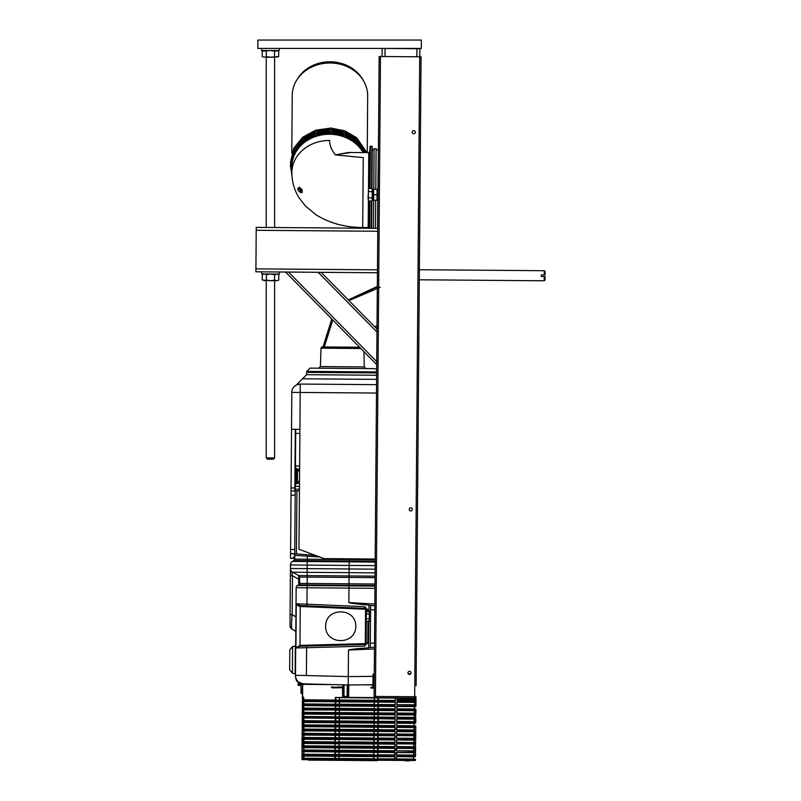 <?xml version="1.0" encoding="UTF-8"?>
<svg xmlns="http://www.w3.org/2000/svg" width="801" height="801" viewBox="0 0 801 801"><rect width="100%" height="100%" fill="white"/><g stroke="black" fill="none" stroke-linecap="round" stroke-linejoin="round"><path stroke-width="1.2" d="M544.279 270.718L544.249 274.953L545.08 274.953L544.249 274.953L545.08 274.953L545.111 271.559L544.279 270.718L419.374 269.737M544.229 276.545L545.07 276.545L545.04 279.95L544.199 280.781L544.229 276.545L545.07 276.545L541.296 276.515L541.316 274.923L544.249 274.953M266.242 457.942L274.623 457.942L273.371 459.193L267.504 459.193L266.242 457.942L266.242 280.12M266.242 227.454L266.242 56.641M257.862 48.43L421.326 48.43L421.326 40.05L257.862 40.05L257.862 48.43M262.307 274.583L263.419 273.952L262.307 274.583L264.37 273.962L266.423 274.613L266.383 280.05L270.488 280.72L262.267 280.02L262.307 274.583L264.37 273.962L266.423 274.613L270.538 274.012L274.653 274.683L276.715 274.062L278.768 274.713L276.715 274.062M274.613 280.11L276.655 280.761L270.488 280.72L274.613 280.11L274.653 274.683M278.718 280.15L276.655 280.761L278.718 280.15L278.768 274.713L277.667 274.062L278.768 274.713M276.655 280.761L274.623 280.75M266.322 51.164L266.322 56.601L264.26 57.231L266.322 56.601L270.438 57.231L278.668 56.601L276.605 57.231L278.668 56.601L278.668 51.164L277.557 50.533L270.438 50.533L274.553 51.164L279.239 50.533L261.637 50.533L266.322 51.164L263.309 50.533L262.207 51.164L270.438 50.533L264.26 50.533M266.322 56.601L264.26 57.231L262.207 56.601L262.207 51.164M274.553 56.601L274.553 51.164M274.623 57.231L266.242 57.231M335.649 716.745L335.669 714.372L339.254 714.422L339.244 716.765L335.549 716.915L339.404 716.935L339.254 714.422M414.638 704.78L414.668 702.407L414.638 704.78M416.099 685.826L421.056 56.811L379.143 56.481L377.762 231.259L377.792 228.325L256.24 227.374L255.909 268.866L255.889 271.799L377.441 272.761L377.461 269.827L374.127 693.566M419.714 56.801L414.668 698.072A1.342 1.342 0 0 0 416.009 696.83A1.342 1.342 0 0 1 414.668 698.072L375.429 697.771A1.342 1.342 0 0 1 374.097 696.419L374.107 696.5A1.342 1.342 0 0 0 375.429 697.771L342.838 697.511L375.429 697.771L375.439 696.429L374.107 696.419L374.187 685.496M409.481 674.142L410.392 674.152L408.58 674.132L409.491 673.791M416.71 608.329L416.74 605.025M413.767 130.653A1.552 1.552 0 0 0 412.405 132.966A1.552 1.552 0 0 0 415.088 132.996A1.552 1.552 0 0 0 413.767 130.653M410.793 507.874A1.552 1.552 0 0 0 409.431 510.187A1.552 1.552 0 0 0 412.125 510.207A1.552 1.552 0 0 0 410.793 507.874M409.511 671.338A1.552 1.552 0 0 0 408.15 673.651A1.552 1.552 0 0 0 410.833 673.671A1.552 1.552 0 0 0 409.511 671.338M380.485 56.491L375.439 696.429L416.009 696.75M408.23 673.781L410.753 673.801M255.909 268.866L377.461 269.827L377.762 231.259L256.22 230.308M374.277 674.282L373.016 674.272L372.916 687.689L374.167 687.699L370.903 687.669M416.86 56.781L416.931 48.711L382.137 48.43L382.077 56.511M416.931 48.711L419.864 48.731L419.794 56.801M373.616 194.763L373.656 189.316L377.081 189.336L377.001 200.24L373.566 200.21L373.616 194.763L377.041 194.793M372.815 189.306L372.725 200.2M368.34 201.011L368.36 197.867L372.155 197.897L372.135 201.041L368.34 201.011L368.44 188.435L372.235 188.465L372.155 197.897M368.36 197.867L368.44 188.435M368.16 194.723L368.12 199.439M368.41 191.579L372.205 191.609M376.68 369.441L374.528 368.64L365.917 368.57L364.255 366.928L320.4 366.578L318.718 368.2L310.107 368.13L374.528 368.64M360.83 348.495L321.031 348.185L320.4 366.578M295.97 468.064L295.839 484.285L295.97 468.064M294.327 554.262L294.728 556.715M366.327 618.933L366.367 613.406L366.017 620.004M366.157 619.313L366.207 613.236L366.157 619.313M279.349 274.082L279.359 271.98L279.349 274.082L261.737 273.942L261.757 271.849M279.239 48.43L279.239 50.533M264.32 280.67L266.242 280.68M370.903 687.248L372.916 687.268M342.528 687.869L342.618 697.341L342.528 687.869M342.748 687.869L331.514 686.938M331.924 687.789L337.361 687.829M337.972 687.829L342.918 687.448M343.839 687.038L337.371 686.988M371.324 688.099L374.167 688.119M380.255 287.239L350.257 300.045M377.331 286.898L348.956 299.964M332.125 319.339L323.444 346.943L324.305 346.953L332.755 319.969M360.41 348.075L321.101 347.764L321.942 346.933L359.579 347.223L324.305 346.953M297.501 469.967L297.401 482.542M296.54 468.845L296.43 483.504M375.178 559.028L324.045 558.617L298.973 549.266L299.914 429.326L291.534 429.266L291.824 392.38L300.205 392.45L300.275 384.059A8.38 8.38 0 0 0 291.824 392.38M376.56 384.66L300.275 384.059L296.51 384.921M294.307 556.715L292.615 558.377L294.708 558.387L290.523 558.357L290.553 553.531L293.877 553.892A1.672 1.672 0 0 1 294.738 555.373L294.708 559.138L293.837 560.59M291.534 429.266L291.013 495.298L295.209 495.108L295.239 490.913L294.378 490.783A1.672 1.672 0 0 0 295.259 489.321L299.444 489.101M291.073 487.939L294.848 487.969L294.828 490.422M294.848 487.969L295.309 429.296M376.63 375.238L306.633 374.688L306.653 372.375L376.65 372.926M296.31 385.021L306.633 374.688M298.943 606.217L298.953 605.446M299.584 471.589L296.64 469.096L299.604 469.006M299.624 466.022L295.439 466.002L295.699 433.391L299.884 433.421M295.699 433.391L295.729 429.296M295.439 466.002A4.195 4.165 0.5 0 0 296.66 468.965M370.503 621.446L369.241 621.436L369.321 611.373L370.583 611.383M369.301 613.987L366.367 613.816L366.468 611.543L369.321 611.563M366.187 614.988L366.167 617.761M369.241 621.246L366.387 621.216M369.261 618.823L366.407 618.803M365.957 612.575L365.897 620.174M371.664 228.285L371.884 201.041M371.974 188.455L372.305 146.543L370.372 146.102L370.042 188.445M373.466 228.295L373.687 200.21M373.777 189.316L374.097 148.656L376.1 148.676L375.789 189.326M375.479 228.315L375.699 200.23M377.571 228.325L377.792 200.24M377.882 189.346L378.412 148.696M348.495 152.48L335.329 154.893L363.253 157.617L362.703 227.534L368.19 227.584L368.4 201.011M300.385 190.338L297.972 188.125L299.133 187.794A71.639 35.815 -179.5 0 0 301.546 190.017L300.385 190.338L300.365 192.52L302.097 192.61L301.536 190.017L302.127 189.747A71.219 35.604 -179.5 0 1 299.324 187.164M335.329 154.893L335.269 154.863C331.544 150.017 329.652 145.221 329.601 140.465A37.467 32.451 0.5 0 0 291.874 172.615C291.894 181.757 294.297 190.167 299.083 197.847L305.451 206.057L316.305 214.978C329.932 223.279 345.391 227.464 362.703 227.534M350.768 152.5L335.269 154.863M367.228 152.631L367.679 95.96A37.727 32.671 -179.5 0 0 363.484 80.771A37.727 32.671 -179.5 0 0 330.212 62.999A37.727 32.671 -179.5 0 0 296.66 80.24A37.727 32.671 -179.5 0 0 292.235 95.369L291.784 153.091M363.484 80.771L362.432 78.979A36.506 31.619 -179.5 0 0 330.222 61.787A36.506 31.619 -179.5 0 0 297.752 78.478L296.66 80.24M300.365 192.52L297.952 190.298L297.972 188.125M344.05 684.875L343.959 696.349L347.153 696.369L347.244 684.955M414.427 727.418L414.217 729.951L414.087 727.388L415.609 727.418L396.815 727.238L396.625 729.831L414.047 729.951L414.087 727.548L396.825 727.418L396.805 729.821M394.833 746.562L395.033 744.159L395.013 746.582L377.902 746.432L377.922 744.039M377.702 734.016L378.022 731.463L395.123 731.593L394.933 733.996L394.953 731.593M378.332 712.91L378.182 710.507L395.113 710.637L395.093 713.04L378.332 712.91L378.352 710.507M303.529 709.746L378.352 710.337M303.519 709.946L303.689 712.319L303.859 709.746L335.599 710.006L303.689 709.916L303.689 712.319L303.519 709.946L302.488 709.926L302.468 712.289L303.529 712.289M302.357 726.527L394.983 727.238L302.357 726.527L302.367 725.035L378.232 725.646M303.539 724.865L303.529 722.522L302.388 722.502L302.367 724.865L303.699 724.885L303.699 722.492L303.869 725.065L302.367 725.035M335.148 725.305L303.869 725.065M377.762 729.651L374.147 729.611L374.177 727.268L377.772 727.288L377.762 729.651L378.222 727.268L378.032 729.651L394.963 729.801L395.163 727.398L378.222 727.268L378.202 729.671M378.002 733.856L377.722 731.303M378.162 733.866L394.933 733.996M394.853 744.169L378.082 744.039L378.062 746.432M377.862 750.607L377.882 748.234L395.003 748.354L394.983 750.777L394.823 748.364M377.862 750.627L394.803 750.757M414.017 731.744L396.615 731.593L396.595 734.016L413.977 734.147L414.017 731.744M396.825 727.248L414.087 727.548M414.227 719.168L396.715 719.028L396.695 721.441L414.187 721.571L414.227 719.168M396.906 717.245L414.257 717.386L414.297 714.812L415.709 714.842L396.916 714.662L396.725 717.255L396.926 714.842L414.297 714.973L396.926 714.672M414.628 715.013L414.588 717.356L415.689 717.376L415.699 715.013L414.467 715.013L414.257 717.386M396.936 713.05L396.785 710.647L396.765 713.06L414.327 713.19L414.367 710.787L396.956 710.487L414.367 710.787M396.956 710.487L414.698 710.627L414.497 713.19L414.698 710.627M397.026 702.267L396.825 704.68L396.845 702.257L414.668 702.407M397.006 704.67L414.467 704.81L414.507 702.407L397.016 702.087L414.838 702.247M395.283 710.637L395.273 713.05L395.293 710.627M395.193 700.464L378.432 700.334L378.452 697.961L395.213 698.092L395.193 700.464M378.102 742.247L394.863 742.377L394.883 739.974L378.122 739.844L378.102 742.247M378.232 725.476L395.003 725.616L395.013 723.213L378.252 723.073L378.232 725.476M335.549 716.915L303.859 716.685L303.859 713.941L302.458 713.951L395.093 714.652L335.569 714.192M395.083 714.662L395.063 717.225L378.302 717.095L378.002 714.532M303.529 713.941L335.229 714.192L335.208 716.755L303.859 716.515M378.362 708.715L395.133 708.845L395.153 706.442L378.382 706.312L378.362 708.715M303.859 712.319L335.409 712.57L335.429 710.167M335.599 710.006L378.012 710.347M303.519 712.459L395.103 713.22L303.529 712.459M303.549 741.826L378.102 742.417M377.762 742.407L335.349 742.076M303.879 741.826L335.008 742.076M303.559 743.288L335.339 743.538M302.227 743.288L302.237 741.826M303.889 743.288L334.998 743.528M303.559 747.473L303.719 750.036L303.719 747.643L302.187 747.453L394.833 748.184L335.299 747.723M303.889 747.473L334.968 747.723M373.887 758.947L338.112 758.667L373.887 758.947M394.743 759.288L302.107 758.557L302.768 759.648L302.097 759.638L301.957 755.693L301.937 758.557L394.743 759.118L302.107 758.387L302.097 759.638L414.678 760.529L415.349 759.448L396.565 759.128L415.359 759.278L396.565 759.128M413.016 759.258L396.275 759.128L413.016 759.258M395.033 759.118L378.513 758.988L395.033 759.118M407.308 759.218C400.61 759.158 413.997 759.268 407.308 759.218C400.61 759.158 413.997 759.268 407.308 759.218M310.067 758.447C303.379 758.397 316.765 758.507 310.067 758.447C303.379 758.397 316.765 758.507 310.067 758.447M415.829 699.253L397.036 699.103L415.829 699.253M303.859 714.112L335.229 714.352M374.097 717.205L339.404 716.935L339.424 714.422L374.127 714.692L374.097 717.205L375.068 717.055M414.037 750.877L413.907 748.514L413.867 750.877L413.907 748.514L414.037 750.877L415.419 750.907L415.439 748.545L414.077 748.545M414.077 738.302L414.117 735.939L414.077 738.332L415.519 738.332L415.539 735.969L414.117 735.969L415.539 735.799L415.719 734.477L415.649 742.857L396.365 742.397L396.715 739.643L415.509 739.994L415.519 738.692L396.395 738.212L396.755 735.458L415.539 735.598L415.549 734.507L396.425 734.016L396.785 731.263L415.579 731.413L415.579 730.312L396.465 729.831L396.815 727.068L415.609 727.218L415.619 726.117L396.825 725.976L396.855 722.882L415.639 723.223L415.649 721.931L396.855 721.781L396.885 718.687L415.669 718.837L415.679 717.736L396.895 717.586L396.916 714.502L415.709 714.642L415.719 713.551L396.926 713.401L396.956 710.307L415.739 710.457L415.749 709.356L396.956 709.205L396.645 706.452L415.769 706.432L396.996 706.292M414.517 721.551L414.397 719.178L414.357 721.541L414.397 719.178L414.517 721.551L415.649 721.561L415.669 719.198L414.558 719.198M303.719 743.448L303.719 745.821L303.719 743.448M302.037 746.152L301.997 750.347L302.037 746.152L303.549 745.821L303.549 743.478L302.227 743.458L302.067 741.626L302.037 746.152L302.057 743.118M302.207 745.821L302.217 743.458M303.549 739.093L302.087 738.902L302.067 741.626L302.167 729.421L303.709 729.05L303.699 726.687L303.709 729.05L303.699 726.687L302.187 726.357L302.257 717.976L302.187 726.357M302.337 729.06L302.357 726.687M303.699 720.67L303.699 718.297L302.418 718.307L302.398 720.67L303.699 720.7L303.699 718.327M303.719 741.626L303.719 739.263L302.257 739.263L302.237 741.626L303.669 741.746L303.719 739.263M303.559 758.227L303.729 756.054L303.729 758.227L303.729 756.054L303.729 758.227L302.107 758.217L301.987 751.478M303.559 756.054L302.117 756.034M303.729 758.227L303.729 756.024M377.822 735.488L335.068 735.148L335.048 737.711L303.709 737.461L303.709 735.098M303.709 730.902L303.709 733.275L303.709 730.902M303.689 714.112L303.699 716.484L303.689 714.112M413.727 759.098L413.767 756.895L413.727 759.098M413.626 755.263L396.605 755.133L413.967 755.243M414.047 730.122L396.805 729.991L414.377 730.091M414.187 721.741L396.865 721.611L415.649 721.931M414.517 721.741L415.649 721.731M414.257 717.546L396.906 717.416L414.588 717.526M414.798 704.95L415.779 704.97L414.798 704.95M414.718 699.413L414.698 700.615L414.718 699.413M396.885 718.857L415.669 719.038L396.885 718.857M396.645 748.194L415.439 748.374L396.645 748.194M396.615 752.389L415.409 752.56L396.615 752.389M378.873 713.11L377.872 713.14L378.873 713.09M375.098 713.11L373.326 713.07L375.098 713.13M379.944 717.285L377.832 717.245M379.704 708.895L378.903 708.865M379.774 700.485L378.973 700.505M343.889 684.865L343.569 696.57L347.544 696.6L347.634 684.965M374.117 733.806L374.137 731.463L377.742 731.473L377.722 733.846L374.117 733.806L374.137 731.463M374.307 712.85L374.327 710.497L378.182 710.517L378.162 712.89L374.307 712.85L374.327 710.497M377.772 727.288L378.032 729.651M378.132 717.085L378.152 714.692L378.132 717.085L374.267 717.035L374.287 714.692L377.862 714.542M335.569 729.491L335.569 726.948L339.173 726.988L339.163 729.331L335.279 729.331L335.299 726.938L335.279 729.331M335.178 741.896L335.198 739.513L335.178 741.896L335.469 739.523L339.083 739.563L339.073 741.906L335.469 742.257M335.148 746.081L335.168 743.718M335.589 725.125L335.609 722.762L339.203 722.802L339.183 725.145L335.309 725.145L335.329 722.742L335.309 725.125M415.449 746.882L415.479 744.179L413.807 744.149L414.107 746.882L396.665 746.762L413.767 746.882M377.601 746.582L374.007 746.372L374.027 744.039L377.631 743.688M373.967 750.567L373.987 748.224L377.611 748.244L377.591 750.607L373.967 750.567L373.987 748.224M373.787 752.419L373.767 754.752L339.143 754.482L339.163 752.139L373.787 752.419L373.767 754.752M339.334 701.846L339.324 704.189L335.749 704.169L335.769 701.806L339.334 701.846L339.324 704.189M339.314 706.031L339.294 708.384L335.719 708.364L335.739 705.991L339.314 706.031L339.294 708.384M339.284 710.227L339.274 712.57L335.689 712.56L335.699 710.187L339.284 710.227L339.274 712.57M339.234 718.607L339.213 720.95L335.619 720.94L335.639 718.567L339.234 718.607L339.213 720.95M339.113 735.378L339.103 737.721L335.489 737.701L335.509 735.338L339.113 735.378L339.103 737.721M338.993 752.139L338.983 754.482L335.359 754.472L335.379 752.099L338.993 752.139L338.983 754.482M378.743 708.715L377.902 708.775M374.347 706.222L374.327 708.725L375.138 708.755M374.357 704.53L374.377 701.916M342.938 684.845L342.838 697.341L348.485 697.391L348.575 684.975M347.414 684.955L347.544 696.6L343.569 696.57L343.659 684.865M334.878 758.477L334.898 756.274L303.899 756.024L303.899 758.237L335.048 758.477L335.229 756.114L302.127 755.864L301.967 754.542M335.449 708.374L335.459 705.981L335.279 708.374L335.299 705.971L302.518 705.571L302.388 701.205L302.357 705.371L302.528 704.109L395.173 704.83L395.183 702.247L378.412 702.117L378.062 704.69L395.163 704.83M303.519 708.094L303.519 705.751L302.518 705.731L302.498 708.104L335.279 708.374M303.859 708.124L303.849 705.721M378.152 714.692L377.852 717.075M374.267 717.035L374.287 714.692M339.173 726.988L339.163 729.331M335.439 743.718L339.053 743.759L339.043 746.101L335.439 746.252M339.203 746.101L339.224 743.759L373.857 744.029L373.837 746.372L339.043 746.101M339.203 722.802L339.183 725.145M413.797 755.073L413.837 752.7L413.797 755.093L415.549 755.463L415.419 751.068L415.549 755.463M413.867 750.877L413.907 748.534M377.621 746.422L377.641 744.049M374.007 746.372L374.027 744.039M303.889 743.448L334.998 743.698L334.978 746.091L303.889 745.851L303.889 743.448M413.877 740.124L396.725 739.994L396.705 742.387L413.837 742.527L413.877 740.124M303.879 741.656L303.879 739.263L335.028 739.503L335.008 741.906L303.879 741.656M339.264 737.721L339.284 735.378L373.927 735.648L373.907 737.991L339.264 737.721M374.147 729.611L374.177 727.268M374.007 727.268L373.987 729.611L339.324 729.331L339.344 726.988L374.007 727.268M335.108 729.331L335.128 726.928L303.869 726.687L303.869 729.09L335.108 729.331M414.157 723.363L396.855 723.223L396.835 725.626L414.117 725.766L414.157 723.363L396.855 723.063M303.869 724.895L303.869 722.492L335.168 722.742L335.148 725.145L303.869 724.895M414.357 721.541L414.397 719.178M339.384 720.95L339.394 718.607L374.087 718.877L374.067 721.23L339.384 720.95M339.434 712.57L339.444 710.227L374.167 710.497L374.137 712.84L339.434 712.57M414.437 706.592L396.996 706.462L396.976 708.865L414.397 708.995L414.437 706.592M339.484 704.189L339.494 701.846L374.247 702.117L374.227 704.459L339.484 704.189M397.046 699.273L414.558 699.413L414.538 700.615L397.036 700.485L397.046 699.273M298.232 685.386L300.836 685.426L298.232 685.386M324.035 684.364L298.242 684.054L298.232 685.215L300.836 685.266M295.729 678.177L298.503 682.492L298.082 684.254L299.754 683.874L298.252 684.054M348.745 684.975L348.645 697.391L375.429 697.621M335.309 704.359L303.519 704.099L303.679 701.556L302.558 701.376L302.568 699.914L395.203 700.815L395.494 697.921M395.173 704.83L395.193 701.906L302.558 701.175M303.529 718.137L302.257 717.976L302.498 708.264L395.133 709.195L395.163 706.102L335.629 705.811M302.327 708.464L302.267 716.815L395.073 717.576L395.093 714.482L302.458 713.751L302.468 712.66L395.103 713.381L395.123 710.287L302.488 709.566L302.357 705.371L302.327 708.434L303.519 708.294M302.438 716.675L302.418 718.117L302.267 716.815L303.529 716.645L302.438 716.655M302.388 722.302L395.023 723.043L302.388 722.332L302.398 720.87L395.043 721.771L395.063 718.677L335.529 718.387M395.003 725.796L395.033 723.033M302.357 726.327L394.993 727.058L394.973 730.152L378.202 729.841M303.539 730.732L302.327 730.712L302.337 729.25L394.973 729.981M302.327 730.522L394.963 731.253L394.943 734.337L378.162 734.026M303.549 734.928L302.287 734.907L302.137 733.586M302.257 739.263L302.267 737.631L394.903 738.532L395.263 735.779L378.152 735.488L378.132 738.051L395.063 738.192L394.923 735.618L302.287 734.877M302.237 741.996L394.873 742.727L394.903 739.633L335.369 739.343M302.227 743.098L394.863 743.819L394.843 746.912L378.062 746.602M302.187 747.453L302.207 746.021L394.843 746.752M302.197 747.283L394.833 748.014L394.813 751.108L378.032 750.797M302.137 754.202L303.559 754.202L303.729 751.859L303.729 754.232L303.889 751.668L302.157 751.668L301.997 750.377M301.957 755.663L302.137 754.402L394.773 755.303L394.803 752.209L335.269 751.919M378.513 758.817L395.083 758.958L395.103 756.735L377.651 756.444L377.972 758.817L394.733 758.947L394.753 756.575M396.595 756.755L396.575 758.958L413.566 759.098L413.596 756.895L396.585 756.414L396.565 759.298M396.585 756.414L415.379 756.555L415.389 755.463L396.265 754.973L396.445 752.55L396.605 754.963L413.626 755.093L413.666 752.7L396.625 752.57M396.645 750.777L413.696 750.907L413.737 748.504L396.665 748.374L396.295 750.787L415.419 751.268L415.409 752.369L396.445 752.55M396.685 743.839L415.479 743.989L396.685 743.839L396.665 746.933L415.449 747.083L415.439 748.174L396.665 748.374M415.479 743.989L415.479 742.887M396.986 706.112L415.769 706.262L415.779 705.16L396.665 704.68L397.016 701.926L415.809 702.066L415.809 700.975L397.026 700.825L397.046 698.933L415.829 699.083L415.999 698.092L414.668 698.072M298.082 684.254L298.072 685.215L298.082 684.254M319.529 759.949L377.491 760.409M378.803 700.334L377.972 700.394L378.803 700.334M414.728 709.165L414.608 706.602L414.728 709.165L396.956 709.205M414.568 708.975L415.919 709.326L415.879 713.521L415.749 709.356M396.966 709.035L415.749 709.185M414.487 723.223L415.639 723.223M414.447 725.936L396.825 725.976M414.117 725.936L415.619 726.117M396.835 725.796L415.619 725.956M413.877 739.964L396.715 739.814M414.217 739.994L415.509 739.994M413.837 742.697L396.695 742.737M396.705 742.557L415.649 742.887L414.007 742.527L414.047 740.134L414.177 742.667M415.379 756.555L413.937 756.755M414.678 760.529L302.598 759.648L414.678 760.529M302.628 684.194L302.468 691.593M302.458 684.364L298.242 684.254M342.768 684.845L342.788 697.511M339.524 697.481L335.699 697.451M302.568 699.914L302.388 701.205L302.568 699.884L303.679 699.744L303.679 697.371M302.448 693.255L302.398 699.714L302.418 697.18L303.549 697.2L302.428 697.18L302.518 684.364L302.448 693.255L301.006 693.235L301.006 685.596L301.176 693.235M415.779 726.127L415.719 734.477L415.779 726.127M396.765 735.628L415.539 735.769M302.287 693.245L302.518 684.364M301.176 693.396L302.287 693.416L301.176 693.396M311.819 760.139L319.529 760.199M308.295 760.109L377.491 760.66M409.051 760.91L405.536 760.88M414.497 713.16L414.538 710.817L414.497 713.16M413.977 744.319L413.937 746.712L414.147 744.159M396.675 746.582L396.515 744.169L396.495 746.592L413.767 746.712L413.807 744.319M413.596 756.895L396.595 756.595L415.379 756.725M413.016 759.088L396.225 758.958M378.563 752.419L379.364 752.349M378.593 748.234L379.394 748.164M378.633 744.039L379.424 743.979M378.663 739.844L379.464 739.794M378.733 731.463L379.524 731.423M378.763 727.278L379.564 727.238M378.793 723.083L379.594 723.053M378.833 718.887L379.624 718.857M378.893 710.507L379.694 710.487M378.923 706.312L379.724 706.302M378.963 702.127L379.754 702.117M302.087 738.902L302.097 737.771M302.127 734.707L302.137 733.606M302.157 730.542L302.167 729.421M335.359 697.451L342.448 697.511M302.588 697.03L302.688 684.364L333.637 684.605M303.849 704.109L302.367 704.239L302.548 701.546L303.519 701.366L303.689 703.929L335.309 704.189L335.329 701.616L303.519 701.366L303.689 703.909L303.679 701.536M302.257 717.976L395.053 718.847M302.327 730.682L394.963 731.413L303.879 730.712L303.879 733.446L302.297 733.446L394.943 734.177M303.559 750.207L394.813 750.938M301.957 755.693L394.763 756.565M301.937 758.557L303.559 758.397L301.937 758.557M303.549 739.123L303.549 741.626M302.157 751.839L303.559 751.859M415.999 699.083L415.979 700.945L415.999 699.083M415.979 700.975L415.969 702.077L415.979 700.975M415.969 702.437L415.939 706.292L415.969 702.437M415.839 719.198L415.819 721.901L415.839 719.198M415.679 739.824L415.539 735.799M415.619 747.053L415.589 751.238L415.619 747.053M415.519 759.448L415.509 760.359L415.519 759.448M415.579 752.369L413.837 752.73M415.569 731.573L396.785 731.433L415.739 731.413M413.977 734.317L396.765 734.187L415.719 734.477L414.147 734.116L414.187 731.744L414.147 734.116L414.187 731.744L414.317 734.116L415.549 734.137L415.739 731.443M414.307 734.317L414.187 731.744M414.247 738.312L414.287 735.779M415.749 730.282L415.779 727.248M415.569 731.774L414.357 731.774M396.745 738.202L396.585 735.789L396.565 738.212L413.907 738.332L413.947 735.939M302.558 701.346L395.193 701.906M335.219 758.647L303.559 758.397L335.219 758.647M335.239 756.114L339.133 756.164L338.943 758.507L335.319 758.477L335.339 756.294L338.963 756.334M377.501 759.148L373.907 758.787L373.917 756.605L377.651 756.454L339.133 756.164M373.907 758.787L373.757 756.444L373.737 758.777L338.943 758.507M377.531 758.817L377.541 756.625M394.783 755.133L394.963 752.539L378.022 752.419L377.661 754.983L394.763 755.123M373.767 754.922L335.249 754.642M334.908 754.642L303.889 754.402M303.559 754.372L302.137 754.372M373.957 752.419L373.937 754.752L373.957 752.419L377.561 752.259M377.561 754.802L377.581 752.429M394.803 752.369L302.157 751.638M303.559 754.202L303.729 751.839M303.889 751.839L303.899 754.232L334.918 754.482L334.928 752.079M377.702 750.787L373.807 750.737L373.827 748.224L339.193 747.954L339.173 750.287L373.807 750.567M373.807 750.737L334.948 750.457L335.409 747.904L339.023 747.954L339.013 750.287L335.389 750.277M339.023 747.954L339.173 750.287M334.948 750.287L303.889 750.207L303.889 747.643L334.968 747.884L334.948 750.287L303.889 750.046M377.732 746.602L335.319 746.262M334.978 746.262L303.569 746.011M302.207 746.021L303.889 746.021M394.903 739.804L302.257 739.073M303.879 739.093L335.028 739.343M377.682 739.854L377.661 742.227L374.037 742.187L374.067 739.844L377.782 739.693M374.037 742.187L373.897 739.673L373.877 742.177L339.073 741.906M373.897 739.844L339.254 739.403M339.234 741.906L339.083 739.563M378.152 735.648L394.923 735.789L394.903 738.352L378.132 738.051M373.907 738.162L335.379 737.881M303.879 737.641L335.048 737.881M303.549 737.601L302.267 737.611M374.097 735.648L374.077 737.991L374.097 735.648L377.712 735.668L377.692 738.031M335.399 735.148L303.879 734.897L303.709 737.461M302.267 737.441L303.549 737.441M303.539 735.098L302.287 735.078M377.832 734.026L335.409 733.676L339.294 733.696L339.314 731.183L373.967 731.453L373.947 733.966M303.879 733.275L335.409 733.676M335.078 733.526L335.098 731.123L303.879 730.872M339.143 731.183L339.133 733.526L339.143 731.183L335.539 731.143L335.519 733.516M377.862 729.831L335.449 729.501M335.108 729.501L303.869 729.25M302.337 729.25L303.539 729.25M377.892 725.646L335.479 725.295M377.772 725.626L374.187 725.416L374.047 722.903L374.027 725.416L339.354 725.145L339.374 722.632M378.252 722.913L374.207 723.073L374.187 725.416M377.792 725.466L377.812 723.093M374.057 721.391L335.509 721.12M335.178 721.12L303.869 720.87M303.529 720.84L302.398 720.84M374.247 718.887L374.227 721.23L374.247 718.887L377.822 718.727M377.822 721.27L377.842 718.898M378.282 718.887L378.262 721.461L395.033 721.591L395.053 719.018L377.952 718.717M303.869 718.297L303.869 720.7L335.178 720.95L335.198 718.547M395.133 709.015L378.362 708.885M378.032 708.875L335.609 708.545M335.279 708.545L303.859 708.294M395.163 706.272L302.518 705.541M303.859 705.561L335.299 705.801M377.902 708.865L374.347 708.655L374.367 706.312L378.052 706.162M374.367 706.312L374.177 708.655L339.464 708.384L339.474 705.871M377.922 708.695L377.942 706.322M303.689 708.124L303.519 705.581M303.689 708.094L303.519 705.751M374.217 704.63L335.639 704.349M374.387 704.469L374.407 702.117L377.952 701.966M377.952 704.51L377.972 702.137M395.183 702.087L303.519 701.396M303.849 703.939L303.849 701.536L335.329 701.776M395.193 700.635L378.432 700.505M378.262 700.334L378.282 697.961L378.262 700.314L374.267 700.274L378.092 700.485M339.344 699.994L339.364 697.651L339.504 700.164L303.679 699.744L335.679 700.164M335.339 699.994L335.359 697.621M339.364 697.651L335.819 697.451M335.789 699.984L335.799 697.621M374.287 697.921L374.267 700.274L339.514 699.994L339.524 697.651L378.282 697.961M394.953 752.55L394.933 754.953M335.409 733.696L303.549 733.446M374.738 758.958L338.112 758.667L374.738 758.958M374.828 604.094L348.856 602.522C349.286 603.123 355.994 603.974 368.981 605.105L370.623 605.516L370.292 647.428L374.488 647.238M374.518 643.043L370.332 643.233L370.292 647.428L368.64 647.809C355.644 648.73 348.926 649.491 348.475 650.072L374.478 648.92M299.614 683.083L303.789 683.854L348.205 684.975L348.265 676.595L306.393 675.533L306.613 647.719L364.525 646.157L364.505 644.475L300.015 646.227L299.934 645.386L300.015 646.227L365.216 644.304L364.505 644.475L366.137 642.813L366.307 621.075M368.029 611.553L368.049 610.072L364.835 606.697L364.795 608.37L300.245 605.606L296.27 603.814L306.953 604.214L307.083 587.784L296.16 587.694A2.513 2.513 0 0 1 297.501 585.491L307.123 585.561L307.083 587.784L348.966 588.104L348.986 585.891L307.123 585.561L307.143 584.95L298.643 584.88A1.672 1.672 0 0 0 299.544 583.408L299.594 577.04A1.672 1.672 0 0 0 298.723 575.549L307.224 575.619L307.224 577.1L299.594 577.04A1.672 1.672 0 0 0 298.723 575.549L292.615 572.214A4.195 4.195 0 0 1 290.443 568.51L307.133 568.64L307.143 572.335L292.615 572.214C291.854 571.954 291.804 573.146 292.475 575.789L290.383 575.769L290.473 564.845A4.195 4.195 0 0 1 293.316 560.9A4.195 4.195 0 0 0 290.473 564.845A4.195 4.195 0 0 1 293.316 560.9A4.195 4.195 0 0 0 290.473 564.845L290.463 564.965A4.195 4.195 0 0 1 292.475 561.421L307.224 561.531L307.163 565.095L290.463 564.965M300.015 646.227L364.505 644.475L365.316 642.813L365.576 610.052L364.795 608.37L300.335 605.616L300.245 606.447L296.27 603.814L295.929 647.949L306.613 647.719L306.593 646.047L299.924 646.227L295.929 647.949L300.005 645.386L300.245 606.447M299.574 579.213L298.733 579.213L298.723 575.549M349.196 558.818L348.996 583.799L307.173 583.468L307.143 584.95L348.986 585.281L348.996 583.799L374.988 584.009M290.072 614.667L292.175 614.677C291.374 623.328 291.334 628.164 292.055 629.206A4.195 4.195 0 0 1 289.992 625.551L290.383 575.769M292.475 561.421L293.897 560.55L307.254 560.66L307.274 559.228L294.708 559.138A1.672 1.672 0 0 1 293.897 560.55A1.672 1.672 0 0 0 294.708 559.138M295.809 631.408L292.055 629.206M306.393 675.533L295.469 675.263L296.16 587.694A2.513 2.513 0 0 1 297.501 585.491L298.643 584.88A1.672 1.672 0 0 0 299.544 583.408L307.173 583.468L307.224 577.1L375.038 577.631M374.978 585.481L348.986 585.281L348.986 585.891L374.968 586.102M319.579 556.955L294.738 555.373M296.42 553.881L296.921 490.833L299.434 490.723L295.239 490.913L294.778 549.586L290.593 549.326L290.553 553.531L294.748 553.781L294.778 549.586L294.748 553.781L315.504 555.433M291.194 491.093L295.239 490.913M290.593 549.326L291.013 495.298M294.378 490.783A1.672 1.672 0 0 0 295.259 489.321L295.279 486.357L299.464 486.387M295.279 486.357A4.195 4.195 0 0 1 296.53 483.404L299.514 480.95M299.494 483.434L296.53 483.404M299.023 480.95L299.003 480.96A1.672 1.672 0 0 0 299.524 479.769L299.574 472.78M366.387 611.674L366.397 610.062L364.795 608.37L306.913 605.896L306.953 604.214L364.835 606.697M364.525 646.157L367.789 642.833L365.316 642.813L365.576 610.052L368.049 610.072M325.617 626.122C325.306 645.266 355.794 645.506 355.794 626.352C356.095 607.208 325.606 606.968 325.617 626.122M373.006 676.354L348.265 676.595L348.475 650.072M348.856 602.522L348.966 588.104L374.948 588.314M370.132 647.438L368.64 647.809L368.85 621.236M368.931 611.563L368.981 605.105L370.462 605.506M370.623 605.516L374.818 605.766L370.623 605.516L370.593 609.711L374.778 609.962M289.642 669.766L289.802 649.801L289.642 669.766L292.385 673.09L295.479 674.011M300.205 605.606L300.195 606.447M348.205 684.975L372.385 684.745M376.971 332.035L318.167 272.29M288.53 272.06L376.74 361.672M385.011 56.531L385.071 48.46M376.66 371.944L306.723 371.394L310.107 368.13M331.504 687.358L337.361 687.408M376.49 393.051L300.205 392.45L299.914 429.326M376.6 379.374L303.108 378.793M369.021 228.255L369.241 201.021M369.341 188.435L369.631 151.85L370.372 146.102M369.301 228.265L369.521 201.021M369.621 188.435L369.952 146.503M369.942 201.021L369.722 228.265M371.243 228.275L371.464 201.041M371.564 188.455L371.894 146.122M368.5 188.435L368.78 152.641L369.631 151.85M302.127 189.747L302.097 192.61A71.219 35.604 0.5 0 1 301.597 192.18M363.103 152.601A37.467 32.451 -179.5 0 0 321.121 135.039A37.467 32.451 -179.5 0 0 291.924 166.418L291.874 172.615M363.334 152.601A37.637 32.601 -179.5 0 0 321.181 134.798A37.637 32.601 -179.5 0 0 291.754 166.328A37.637 32.601 -179.5 0 0 291.904 169.401M363.714 152.601A37.977 32.891 -179.5 0 0 321.181 134.498A37.977 32.891 -179.5 0 0 291.424 166.328A37.977 32.891 -179.5 0 0 291.884 171.664M317.356 133.867A37.467 32.451 0.5 0 1 341.957 134.057M305.792 139.104A37.637 32.601 0.5 0 1 353.431 139.474M298.152 145.802A37.977 32.891 0.5 0 1 360.971 146.293M317.376 131.764A37.467 32.451 0.5 0 1 341.967 131.965M305.812 137.001A37.637 32.601 0.5 0 1 353.441 137.382M298.162 143.699A37.977 32.891 0.5 0 1 360.991 144.2M301.526 192.19A71.639 35.815 -179.5 0 1 300.385 191.179M394.963 729.801L394.983 727.398M395.153 727.408L395.133 729.801M395.023 744.169L395.003 746.572M378.032 750.627L378.052 748.224M394.983 748.364L394.973 750.757M396.795 731.603L396.775 734.006M396.605 734.006L396.625 731.603M396.635 729.821L396.655 727.418M396.895 719.028L396.875 721.431M396.705 721.431L396.725 719.028M396.735 717.245L396.755 714.842M396.775 713.05L396.785 710.647M396.835 704.67L396.855 702.267M395.083 714.822L378.312 714.692M335.249 712.57L335.259 710.167M339.404 716.765L374.097 717.035M303.539 729.05L303.539 726.707M303.529 720.67L303.529 718.327M343.739 696.399L343.829 684.865M348.425 697.391L348.525 684.975M347.464 684.955L347.374 696.429M348.355 684.975L348.255 697.381M377.872 713.06L377.912 710.517M299.754 684.044L316.395 684.174M362.783 684.835L372.936 684.915M302.568 700.084L395.203 700.815M395.173 705L302.528 704.269M302.518 705.371L395.163 706.102M395.133 709.195L302.498 708.464M395.073 717.576L302.428 716.845M302.428 717.946L395.063 718.677M395.043 721.771L302.398 721.04M302.388 722.132L395.033 722.862M395.003 725.956L302.367 725.225M394.973 730.152L302.337 729.421M394.943 734.337L302.297 733.616M302.287 734.707L394.933 735.438M394.903 738.532L302.267 737.801M302.257 738.902L394.903 739.633M394.843 746.912L302.197 746.182M394.813 751.108L302.167 750.377M302.157 751.478L394.803 752.209M394.773 755.303L302.137 754.572M302.127 755.663L394.773 756.394M396.285 752.55L396.265 754.973M396.315 748.364L396.295 750.787M396.715 739.643L415.509 739.794M396.855 722.882L415.639 723.033M306.793 683.934L299.754 683.874L299.764 683.133M415.409 752.73L415.389 755.093M414.007 752.73L413.967 755.073M373.757 756.605L339.133 756.334L339.113 758.507M394.753 756.745L377.982 756.615M378.002 754.812L394.763 754.953L394.783 752.55M335.068 735.318L303.879 735.068L303.879 737.471M339.294 733.526L373.947 733.796M374.047 723.073L339.374 722.802M378.262 721.29L395.033 721.421M374.207 706.312L339.474 706.031M378.392 704.53L395.163 704.66M303.519 704.079L303.519 701.556M374.267 700.444L335.679 700.144M374.427 700.274L374.447 697.931M377.972 700.485L378.012 697.951M396.575 738.202L396.595 735.799M396.505 746.582L396.525 744.179M396.465 750.787L396.485 748.364L396.475 750.777M396.445 754.963L396.465 752.57M295.929 616.89L292.175 614.677L292.475 575.789L298.733 579.213L298.693 584.86M375.048 576.149L307.224 575.619L307.143 572.335L375.078 572.865M375.128 565.626L307.163 565.095L307.133 568.64L375.108 569.171M375.168 561.191L307.254 560.66L307.224 561.531L375.158 562.072M375.178 559.769L307.274 559.228L307.304 556.214M367.789 642.833L367.959 621.236M364.505 643.644L300.005 645.386M300.315 606.447L364.775 609.211M292.385 673.09L292.595 646.527L295.349 646.057L295.128 673.601M297.692 605.636L297.692 605.045M299.364 605.526L299.364 606.327M274.623 457.942L274.623 280.12M274.623 227.514L274.623 56.641M544.199 280.781L419.293 279.789M376.991 329.071L321.131 272.31M376.71 364.635L285.567 272.03M363.974 351.689L364.255 366.928M306.723 371.394L306.703 372.375M261.637 48.43L261.637 50.533L261.637 48.43M374.808 326.848L377.021 325.506M377.331 286.418L348.285 299.904M331.794 318.998L322.993 346.933M374.087 149.917L372.285 149.907M378.192 149.947L376.09 149.937M368.19 227.584L369.021 228.385M368.78 152.641L348.455 152.48M291.944 175.429L290.423 165.617L293.516 152.821L301.927 142.017L315.514 134.428L331.474 132.275L345.411 135.249L357.196 142.408L365.116 152.611M290.453 164.766L293.677 150.428L302.648 139.334L315.704 132.275L330.893 130.162L344.83 132.926L356.705 139.875L366.097 152.621M290.463 162.673L293.697 148.335L302.658 137.241L315.724 130.173L330.903 128.06L344.851 130.833L356.725 137.782L366.898 152.631M300.385 190.978L301.516 192M299.904 683.193L301.647 683.653C296.38 682.342 295.939 679.669 295.529 676.845L295.529 676.855C295.879 679.138 296.54 680.76 297.521 681.691L302.978 683.814C300.525 683.784 296.23 681.631 296.37 680.069L295.469 675.844M296.4 680.119L296.69 680.64M364.795 608.37L365.496 608.56L364.795 608.37M292.595 646.527L289.802 649.801"/></g></svg>
